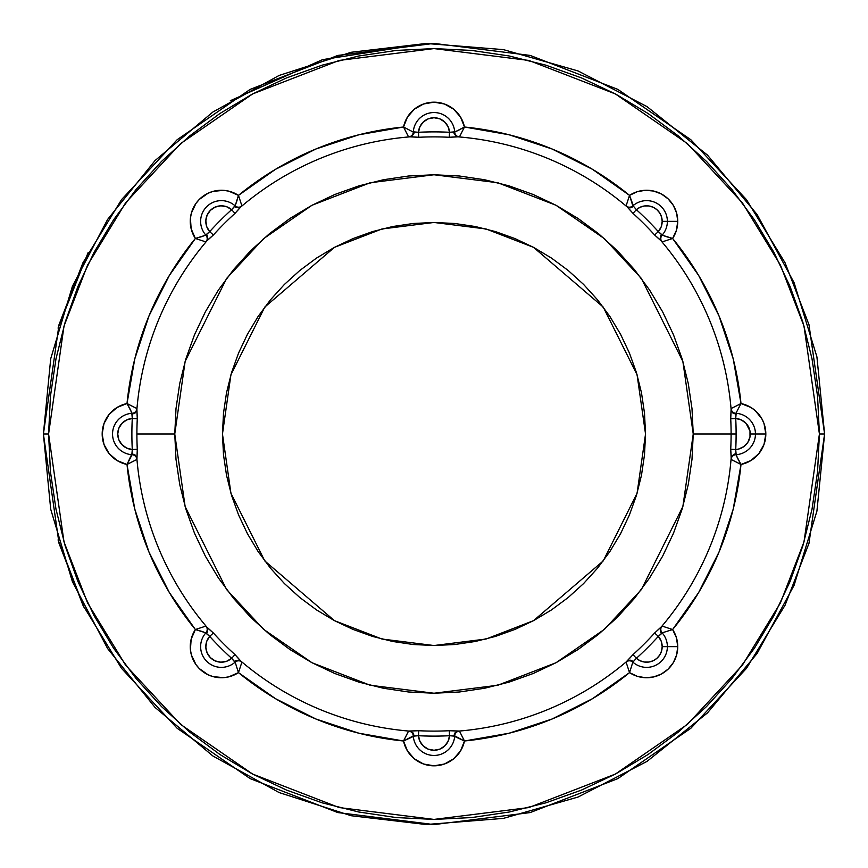 <?xml version="1.0" encoding="UTF-8"?>
<svg xmlns="http://www.w3.org/2000/svg" width="868" height="868" viewBox="0 0 868 868"><rect width="100%" height="100%" fill="white"/><g stroke="black" fill="none" stroke-linecap="round" stroke-linejoin="round"><path stroke-width="1.3" d="M731.095 458.868L731.16 458.065A298.136 298.136 0 0 1 661.134 627.108L662.034 626.056A5.186 5.186 0 0 0 662.121 632.848A20.734 20.734 0 0 1 667.373 646.638A20.734 20.734 0 0 0 662.121 632.848L672.624 629.539A31.107 31.107 0 0 1 677.745 646.638L662.186 646.638A15.559 15.559 0 0 1 636.363 658.324L632.848 662.121A20.734 20.734 0 0 0 667.373 646.638A20.734 20.734 0 0 1 632.848 662.121A5.186 5.186 0 0 0 626.056 662.034A5.186 5.186 0 0 1 632.848 662.121L629.539 672.624L592.508 698.675L552.059 719.019L509.071 733.232L464.467 740.99L460.593 750.842L453.649 758.827L444.427 764.024L434 765.826L423.573 764.024L414.351 758.827L407.407 750.842L403.533 740.99L358.929 733.232L315.941 719.019L275.492 698.675L238.461 672.624L228.761 676.856L223.521 677.669L212.986 676.595L208.016 674.729L199.369 668.631L195.951 664.573L191.405 655.014L190.417 649.796L191.144 639.239L195.376 629.539L169.325 592.508L148.981 552.059L134.768 509.071L127.01 464.467L117.158 460.593L109.173 453.649L103.976 444.427L102.174 434L103.976 423.573L109.173 414.351L117.158 407.407L127.01 403.533L134.768 358.929L148.981 315.941L169.325 275.492L195.376 238.461L191.144 228.761L190.417 218.204L191.405 212.986L195.951 203.427L199.369 199.369L208.016 193.271L212.986 191.405L223.521 190.331L228.761 191.144L238.461 195.376L275.492 169.325L315.941 148.981L358.929 134.768L403.533 127.01L407.407 117.158L414.351 109.173L423.573 103.976L434 102.174L444.427 103.976L453.649 109.173L460.593 117.158L464.467 127.01L509.071 134.768L552.059 148.981L592.508 169.325L629.539 195.376A31.107 31.107 0 0 1 677.745 221.362L662.186 221.362A15.559 15.559 0 0 1 658.324 231.637L662.121 235.152A20.734 20.734 0 0 0 667.373 221.362A20.734 20.734 0 0 1 662.121 235.152A5.186 5.186 0 0 0 662.034 241.944A5.186 5.186 0 0 1 662.121 235.152L672.624 238.461L698.675 275.492L719.019 315.941L733.232 358.929L740.99 403.533A31.107 31.107 0 0 1 765.826 434L750.267 434A15.559 15.559 0 0 1 735.717 449.526L735.912 454.702A20.734 20.734 0 0 0 755.453 434A20.734 20.734 0 0 1 735.912 454.702A5.186 5.186 0 0 0 731.051 459.432A5.186 5.186 0 0 1 735.912 454.702L740.99 464.467L733.232 509.071L719.019 552.059L698.675 592.508L672.624 629.539L676.432 637.709L677.745 646.638L676.628 654.906L673.351 662.577L668.143 669.109L661.394 674.024L653.582 676.953L645.271 677.713L637.058 676.237L629.539 672.624A308.498 308.498 0 0 1 464.467 740.99A31.107 31.107 0 0 1 403.533 740.99A308.498 308.498 0 0 1 238.461 672.624A31.107 31.107 0 0 1 195.376 629.539A308.498 308.498 0 0 1 127.01 464.467A31.107 31.107 0 0 1 127.01 403.533A308.498 308.498 0 0 1 195.376 238.461L205.879 235.152A5.186 5.186 0 0 1 207.192 238.602A5.186 5.186 0 0 0 205.879 235.152A20.734 20.734 0 0 1 212.877 202.439A20.734 20.734 0 0 1 235.152 205.879A20.734 20.734 0 0 0 200.627 221.362A20.734 20.734 0 0 0 205.879 235.152L209.676 231.637A302.107 302.107 0 0 1 231.637 209.676L226.613 206.725L220.863 205.814L215.177 207.094L210.371 210.371L207.094 215.177L205.814 220.863L206.725 226.613L209.676 231.637A15.559 15.559 0 0 1 210.371 210.371A15.559 15.559 0 0 1 231.637 209.676L235.152 205.879A5.186 5.186 0 0 0 241.944 205.966A5.186 5.186 0 0 1 235.152 205.879L238.461 195.376L236.346 202.754L234.393 206.41L235.814 207.322L234.393 206.41L231.637 209.676L234.989 213.398A297.106 297.106 0 0 0 213.398 234.989L206.866 240.892A298.136 298.136 0 0 0 136.84 409.935L137.285 418.734A297.106 297.106 0 0 0 136.894 434L174.761 434L185.134 361.413L226.613 278.454L263.546 238.689L312.003 205.26L370.191 182.747L434 174.761L497.809 182.747L555.997 205.26L604.453 238.689L641.387 278.454L682.866 361.413L693.239 434L731.106 434A297.106 297.106 0 0 0 730.715 418.734L735.717 418.474A302.107 302.107 0 0 1 736.107 434L731.106 434A297.106 297.106 0 0 0 730.715 418.734L731.16 409.935A298.136 298.136 0 0 0 661.134 240.892L654.602 234.989A297.106 297.106 0 0 0 633.011 213.398L627.108 206.866A298.136 298.136 0 0 0 458.065 136.84L449.266 137.285A297.106 297.106 0 0 0 418.734 137.285L409.935 136.84A298.136 298.136 0 0 0 240.892 206.866L234.989 213.398L231.637 209.676A302.107 302.107 0 0 0 209.676 231.637L213.398 234.989L209.676 231.637L206.41 234.393L207.322 235.814L206.41 234.393L202.754 236.346L195.376 238.461A31.107 31.107 0 0 1 238.461 195.376L241.944 205.966L240.892 206.866A298.136 298.136 0 0 1 409.935 136.84L409.132 136.905M661.666 241.51L661.134 240.892A298.136 298.136 0 0 1 731.16 409.935L731.051 408.568A5.186 5.186 0 0 0 735.912 413.298A20.734 20.734 0 0 1 755.453 434A20.734 20.734 0 0 0 735.912 413.298L740.99 403.533L750.842 407.407L755.138 410.531L761.822 418.734L764.024 423.573L765.826 434L764.024 444.427L758.827 453.649L750.842 460.593L740.99 464.467L737.279 457.751L736.075 453.78L734.426 454.138L736.075 453.78L735.717 449.526L738.603 449.06L743.865 446.575L747.847 442.322L749.995 436.908L749.995 431.092L746.057 423.356L741.348 419.938L735.717 418.474A302.107 302.107 0 0 1 735.717 449.526L730.715 449.266A297.106 297.106 0 0 0 731.106 434L693.239 434L682.866 506.586L641.387 589.546L604.453 629.311L555.997 662.74L497.809 685.253L434 693.239L370.191 685.253L312.003 662.74L263.546 629.311L226.613 589.546L185.134 506.586L174.761 434L136.894 434A297.106 297.106 0 0 0 137.285 449.266L136.905 458.868M458.868 136.905L458.065 136.84A298.136 298.136 0 0 1 627.108 206.866L626.056 205.966A5.186 5.186 0 0 0 632.848 205.879L629.539 195.376L637.058 191.763L645.271 190.287L653.582 191.047L661.394 193.976L668.143 198.891L673.351 205.423L676.628 213.094L677.745 221.362L676.432 230.291L672.624 238.461L665.246 236.346L661.59 234.393L660.678 235.814L661.59 234.393L658.324 231.637L661.188 226.852L662.186 221.362L661.557 216.967L659.702 212.931L656.794 209.579L653.051 207.192L648.787 205.955L644.338 205.976L640.085 207.257L636.363 209.676A302.107 302.107 0 0 1 658.324 231.637L654.602 234.989L658.324 231.637A302.107 302.107 0 0 0 636.363 209.676A15.559 15.559 0 0 1 662.186 221.362L667.373 221.362A20.734 20.734 0 0 0 632.848 205.879A20.734 20.734 0 0 1 667.373 221.362L677.745 221.362A31.107 31.107 0 0 1 672.624 238.461L662.034 241.944L660.201 238.928L660.678 235.814L660.7 240.295L654.602 234.989A297.106 297.106 0 0 0 633.011 213.398L636.363 209.676L633.011 213.398L627.705 207.3L630.624 207.799L633.607 206.41L636.363 209.676L633.607 206.41L630.624 207.799L627.021 206.79M205.966 626.056L195.376 629.539L205.966 626.056A5.186 5.186 0 0 1 205.879 632.848A20.734 20.734 0 0 0 200.627 646.638A20.734 20.734 0 0 1 205.879 632.848A5.186 5.186 0 0 0 205.966 626.056L206.866 627.108A298.136 298.136 0 0 1 136.84 458.065A298.136 298.136 0 0 0 206.866 627.108L213.398 633.011A297.106 297.106 0 0 0 234.989 654.602L240.892 661.134A298.136 298.136 0 0 0 409.935 731.16A298.136 298.136 0 0 1 240.892 661.134L240.978 661.21M824.589 434L808.965 324.632L785.095 262.841L746.469 199.64L690.83 139.715L617.81 89.361L530.142 55.422L434 43.411L337.858 55.422L250.19 89.361L177.17 139.715L121.531 199.64L82.905 262.841L59.035 324.632L43.411 434L48.586 434L64.004 326.086L87.559 265.109L125.665 202.754L180.577 143.621L252.631 93.928L339.128 60.445L434 48.586L528.872 60.445L615.369 93.928L687.423 143.621L742.335 202.754L780.44 265.109L803.996 326.086L819.414 434L824.6 434L819.414 434L817.558 396.22L812.014 358.809L802.824 322.115L790.075 286.505L773.909 252.317L754.466 219.875L731.93 189.495L706.53 161.47L678.505 136.07L648.125 113.534L615.683 94.091L581.495 77.925L545.885 65.176L509.19 55.986L471.78 50.442L434 48.586L396.22 50.442L358.809 55.986L322.115 65.176L286.505 77.925L252.317 94.091L219.875 113.534L189.495 136.07L161.47 161.47L136.07 189.495L113.534 219.875L94.091 252.317L77.925 286.505L65.176 322.115L55.986 358.809L50.442 396.22L48.586 434L50.442 471.78L55.986 509.19L65.176 545.885L77.925 581.495L94.091 615.683L113.534 648.125L136.07 678.505L161.47 706.53L189.495 731.93L219.875 754.466L252.317 773.909L286.505 790.075L322.115 802.824L358.809 812.014L396.22 817.558L434 819.414L471.78 817.558L509.19 812.014L545.885 802.824L581.495 790.075L615.683 773.909L648.125 754.466L678.505 731.93L706.53 706.53L731.93 678.505L754.466 648.125L773.909 615.683L790.075 581.495L802.824 545.885L812.014 509.19L817.558 471.78L819.414 434L803.996 541.914L780.44 602.891L742.335 665.246L687.423 724.379L615.369 774.072L528.872 807.555L434 819.414L339.128 807.555L252.631 774.072L180.577 724.379L125.665 665.246L87.559 602.891L64.004 541.914L48.586 434L43.4 434L59.035 543.368L82.905 605.159L121.531 668.36L177.17 728.285L250.19 778.639L337.858 812.578L434 824.589L530.142 812.578L617.81 778.639L690.83 728.285L746.469 668.36L785.095 605.159L808.965 543.368L824.589 434L816.918 356.878L794.09 282.708L757.113 214.526L707.442 155.057L646.975 106.58L578.066 70.959L503.429 49.617L426.188 43.476L351.149 52.275L279.116 75.44L212.91 111.994L155.036 160.58L107.632 219.409L72.413 286.31L50.702 358.799L43.4 434L50.702 509.201L72.413 581.69L107.632 648.591L155.036 707.42L212.91 756.006L279.116 792.56L351.149 815.725L426.188 824.524L503.429 818.383L578.066 797.041L646.975 761.42L707.442 712.943L757.113 653.474L794.09 585.292L816.918 511.122L824.6 434M58.047 328.082L88.178 252.436M230.346 100.699L322.57 59.642L426.188 43.487M136.905 409.132L137.285 418.734A297.106 297.106 0 0 0 137.285 449.266L136.949 459.432A5.186 5.186 0 0 0 132.088 454.702A20.734 20.734 0 0 1 112.547 434A20.734 20.734 0 0 1 132.088 413.298A20.734 20.734 0 0 0 112.547 434A20.734 20.734 0 0 0 132.088 454.702L132.283 449.526A302.107 302.107 0 0 1 132.283 418.474L126.652 419.938L121.943 423.356L118.829 428.282L117.733 434L118.829 439.718L121.943 444.644L126.652 448.062L132.283 449.526A15.559 15.559 0 0 1 117.733 434A15.559 15.559 0 0 1 132.283 418.474L132.088 413.298A5.186 5.186 0 0 0 136.949 408.568A5.186 5.186 0 0 1 132.088 413.298L127.01 403.533L136.949 408.568L136.84 409.935A298.136 298.136 0 0 1 206.866 240.892L206.334 241.51M235.152 662.121A20.734 20.734 0 0 1 200.627 646.638A20.734 20.734 0 0 0 235.152 662.121L231.637 658.324A302.107 302.107 0 0 1 209.676 636.363L206.725 641.387L205.814 647.137L207.094 652.823L210.371 657.629L215.177 660.906L220.863 662.186L226.613 661.275L231.637 658.324A15.559 15.559 0 0 1 210.371 657.629A15.559 15.559 0 0 1 209.676 636.363L205.879 632.848L195.376 629.539L202.754 631.654L206.41 633.607L207.322 632.186L206.41 633.607L209.676 636.363L213.398 633.011L209.676 636.363A302.107 302.107 0 0 0 231.637 658.324L234.989 654.602L231.637 658.324L234.393 661.59L235.814 660.678L234.393 661.59L235.152 662.121A5.186 5.186 0 0 1 241.944 662.034A5.186 5.186 0 0 0 235.152 662.121L238.461 672.624L235.152 662.121M645.532 434L637.079 493.23L603.227 560.923L533.549 620.653L486.069 639.022L434 645.532L381.931 639.022L334.451 620.653L264.773 560.923L230.921 493.23L222.468 434L223.488 413.266L226.526 392.727L231.572 372.6L238.57 353.048L247.445 334.278L258.111 316.473L270.48 299.807L284.422 284.422L299.807 270.48L316.473 258.111L334.278 247.445L353.048 238.57L372.6 231.572L392.727 226.526L413.266 223.488L434 222.468L454.734 223.488L475.273 226.526L495.4 231.572L514.952 238.57L533.722 247.445L551.527 258.111L568.193 270.48L583.578 284.422L597.52 299.807L609.889 316.473L620.555 334.278L629.43 353.048L636.428 372.6L641.474 392.727L644.512 413.266L645.532 434L644.512 454.734L641.474 475.273L636.428 495.4L629.43 514.952L620.555 533.722L609.889 551.527L597.52 568.193L583.578 583.578L568.193 597.52L551.527 609.889L533.722 620.555L514.952 629.43L495.4 636.428L475.273 641.474L454.734 644.512L434 645.532L413.266 644.512L392.727 641.474L372.6 636.428L353.048 629.43L334.278 620.555L316.473 609.889L299.807 597.52L284.422 583.578L270.48 568.193L258.111 551.527L247.445 533.722L238.57 514.952L231.572 495.4L226.526 475.273L223.488 454.734L222.468 434L230.921 374.77L264.773 307.077L334.451 247.347L381.931 228.978L434 222.468L486.069 228.978L533.549 247.347L603.227 307.077L637.079 374.77L645.532 434M241.51 206.334L238.928 207.799L235.814 207.322L240.295 207.3L234.989 213.398A297.106 297.106 0 0 0 213.398 234.989L207.3 240.295L207.322 235.814L207.799 238.928L206.79 240.978M206.334 626.49L207.799 629.072L207.322 632.186L207.3 627.705L213.398 633.011A297.106 297.106 0 0 0 234.989 654.602L240.295 660.7L235.814 660.678L238.928 660.201L241.944 662.034L238.461 672.624L241.944 662.034M409.132 731.095L418.734 730.715A297.106 297.106 0 0 0 449.266 730.715L458.868 731.095M626.49 661.666L627.108 661.134A298.136 298.136 0 0 1 458.065 731.16A298.136 298.136 0 0 0 627.108 661.134L633.011 654.602A297.106 297.106 0 0 0 654.602 633.011L661.666 626.49M662.034 241.944L672.624 238.461A308.498 308.498 0 0 1 740.99 403.533L735.912 413.298L735.717 418.474L730.715 418.734L731.095 409.132M626.056 662.034L629.539 672.624L626.056 662.034L633.011 654.602A297.106 297.106 0 0 0 654.602 633.011L661.134 627.108A298.136 298.136 0 0 0 731.16 458.065L730.715 449.266L735.717 449.526A302.107 302.107 0 0 0 736.107 434L731.106 434A297.106 297.106 0 0 1 730.715 449.266L731.268 457.327L734.426 454.138L731.887 456.015L731.051 459.432L740.99 464.467L731.051 459.432M174.761 434L176.009 459.411L179.741 484.572L185.926 509.256L194.497 533.202L205.38 556.204L218.454 578.023L233.611 598.453L250.689 617.311L269.547 634.389L289.977 649.546L311.796 662.62L334.798 673.503L358.744 682.074L383.428 688.259L408.589 691.991L434 693.239L459.411 691.991L484.572 688.259L509.256 682.074L533.202 673.503L556.204 662.62L578.023 649.546L598.453 634.389L617.311 617.311L634.389 598.453L649.546 578.023L662.62 556.204L673.503 533.202L682.074 509.256L688.259 484.572L691.991 459.411L693.239 434L691.991 408.589L688.259 383.428L682.074 358.744L673.503 334.798L662.62 311.796L649.546 289.977L634.389 269.547L617.311 250.689L598.453 233.611L578.023 218.454L556.204 205.38L533.202 194.497L509.256 185.926L484.572 179.741L459.411 176.009L434 174.761L408.589 176.009L383.428 179.741L358.744 185.926L334.798 194.497L311.796 205.38L289.977 218.454L269.547 233.611L250.689 250.689L233.611 269.547L218.454 289.977L205.38 311.796L194.497 334.798L185.926 358.744L179.741 383.428L176.009 408.589L174.761 434M413.298 132.088A20.734 20.734 0 0 1 434 112.547A20.734 20.734 0 0 1 454.702 132.088A20.734 20.734 0 0 0 434 112.547A20.734 20.734 0 0 0 413.298 132.088L418.474 132.283A302.107 302.107 0 0 1 449.526 132.283L448.062 126.652L444.644 121.943L439.718 118.829L434 117.733L428.282 118.829L423.356 121.943L419.938 126.652L418.474 132.283A15.559 15.559 0 0 1 434 117.733A15.559 15.559 0 0 1 449.526 132.283L454.702 132.088A5.186 5.186 0 0 0 459.432 136.949A5.186 5.186 0 0 1 454.702 132.088L464.467 127.01L457.751 130.721L453.78 131.925L454.138 133.574L453.78 131.925L449.526 132.283L449.266 137.285L449.526 132.283A302.107 302.107 0 0 0 418.474 132.283L418.734 137.285L418.474 132.283L414.22 131.925L413.862 133.574L414.22 131.925L413.298 132.088A5.186 5.186 0 0 1 408.568 136.949A5.186 5.186 0 0 0 413.298 132.088L403.533 127.01L408.568 136.949L403.533 127.01L413.298 132.088M636.363 658.324L640.085 660.743L644.338 662.024L648.787 662.045L653.051 660.808L656.794 658.421L659.702 655.069L661.557 651.033L662.186 646.638L661.188 641.148L658.324 636.363A302.107 302.107 0 0 1 636.363 658.324L632.848 662.121L629.539 672.624A31.107 31.107 0 0 0 677.745 646.638L662.186 646.638A15.559 15.559 0 0 0 658.324 636.363A302.107 302.107 0 0 1 636.363 658.324L633.011 654.602L636.363 658.324M459.432 731.051L464.467 740.99L454.702 735.912A20.734 20.734 0 0 1 434 755.453A20.734 20.734 0 0 1 413.298 735.912A20.734 20.734 0 0 0 434 755.453A20.734 20.734 0 0 0 454.702 735.912L449.526 735.717A302.107 302.107 0 0 1 418.474 735.717L419.938 741.348L423.356 746.057L428.282 749.171L434 750.267L439.718 749.171L444.644 746.057L448.062 741.348L449.526 735.717A15.559 15.559 0 0 1 434 750.267A15.559 15.559 0 0 1 418.474 735.717L413.298 735.912A5.186 5.186 0 0 0 408.568 731.051L418.734 730.715A297.106 297.106 0 0 0 449.266 730.715L459.432 731.051A5.186 5.186 0 0 0 454.702 735.912A5.186 5.186 0 0 1 459.432 731.051L464.467 740.99L453.78 736.075L454.908 732.983L457.327 731.268L454.908 732.983L453.78 736.075L449.526 735.717L449.266 730.715L449.526 735.717A302.107 302.107 0 0 1 418.474 735.717L418.734 730.715L418.474 735.717L414.22 736.075L413.092 732.983L410.673 731.268L413.092 732.983L414.22 736.075L403.533 740.99L408.568 731.051A5.186 5.186 0 0 1 413.298 735.912L403.533 740.99L408.568 731.051M84.25 607.893L58.047 539.918M241.944 205.966L238.461 195.376A308.498 308.498 0 0 1 403.533 127.01A31.107 31.107 0 0 1 464.467 127.01A308.498 308.498 0 0 1 629.539 195.376L633.607 206.41L632.848 205.879A5.186 5.186 0 0 1 626.056 205.966L629.539 195.376L626.056 205.966M731.051 408.568L740.99 403.533L731.051 408.568A5.186 5.186 0 0 0 735.912 413.298L736.075 414.22L732.983 413.092L731.268 410.673L732.983 413.092L736.075 414.22L735.717 418.474A15.559 15.559 0 0 1 750.267 434L765.826 434A31.107 31.107 0 0 1 740.99 464.467A308.498 308.498 0 0 1 672.624 629.539L662.121 632.848L658.324 636.363L654.602 633.011L658.324 636.363L661.59 633.607L660.678 632.186L661.59 633.607L662.121 632.848A5.186 5.186 0 0 1 662.034 626.056L672.624 629.539L662.034 626.056M136.949 459.432L127.01 464.467L136.949 459.432A5.186 5.186 0 0 0 132.088 454.702L127.01 464.467L131.925 453.78L135.017 454.908L136.732 457.327L135.017 454.908L131.925 453.78L132.283 449.526L137.285 449.266L132.283 449.526A302.107 302.107 0 0 1 132.283 418.474L137.285 418.734L132.283 418.474L131.925 414.22L135.017 413.092L136.732 410.673L135.017 413.092L131.925 414.22L130.721 410.249L127.01 403.533L136.949 408.568M205.966 241.944A5.186 5.186 0 0 0 207.192 238.602A5.186 5.186 0 0 1 205.966 241.944L195.376 238.461L205.966 241.944L206.866 240.892M459.432 136.949L464.467 127.01L459.432 136.949L456.015 136.113L454.138 133.574L457.327 136.732L449.266 137.285A297.106 297.106 0 0 0 418.734 137.285L410.673 136.732L413.862 133.574L411.985 136.113L409.826 136.851M409.935 136.84L408.568 136.949M627.705 660.7L630.624 660.201L633.607 661.59L630.624 660.201L627.705 660.7M660.7 627.705L660.678 632.186L660.7 627.705"/></g></svg>
